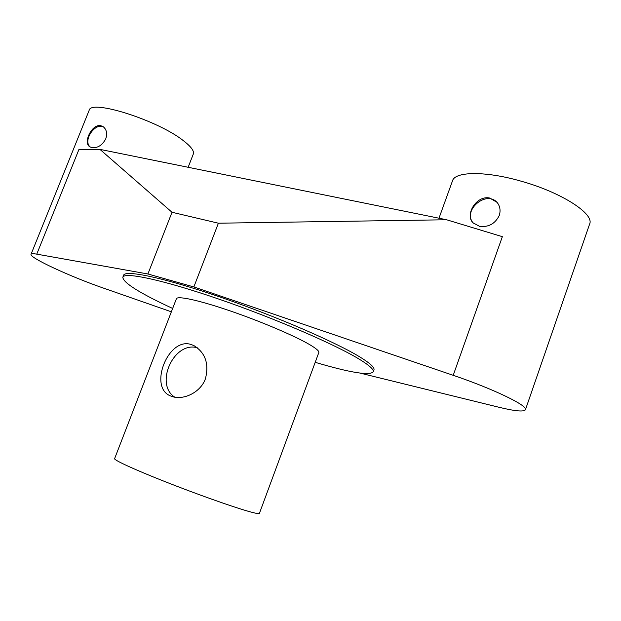 <?xml version="1.0" encoding="UTF-8"?>
<svg xmlns="http://www.w3.org/2000/svg" width="621" height="621" viewBox="0 0 621 621"><rect width="100%" height="100%" fill="white"/><g stroke="black" fill="none" stroke-linecap="round" stroke-linejoin="round"><path stroke-width="0.93" d="M100.734 125.667L103.249 126.738C106.618 129.541 107.456 133.577 105.749 138.856C102.263 145.283 97.652 148.209 91.908 147.643L89.742 146.758C82.795 142.729 91.947 123.719 100.734 125.667M103.769 127.158C95.215 121.778 82.306 140.998 90.356 147.115M489.651 198.014L497.056 202.353C500.06 206.149 500.798 210.535 499.261 215.495C495.131 223.777 488.556 227.395 479.536 226.331L473.023 222.815C464.593 214.726 476.517 195.103 489.651 198.014M497.297 202.656C486.227 189.63 461.822 210.837 473.427 223.226M191.4 344.593L193.977 345.649C205.396 352.767 209.207 363.828 205.411 378.841C200.28 393.015 182.652 400.615 171.575 396.345L170.721 396.012C147.984 387.628 168.431 336.31 191.4 344.593M197.338 347.791C174.027 340.828 154.194 384.081 174.796 397.192M248.198 511.277C255.402 513.334 259.143 514.041 259.407 513.388L318.814 352.549C319.295 351.168 316.322 348.575 309.902 344.764C295.161 336.046 261.037 321.476 230.212 310.919C199.349 300.323 177.373 295.565 176.411 298.74L114.606 458.671C113.798 460.068 134.361 469.546 165.256 481.733C196.089 493.905 231.664 506.542 248.198 511.277M315.204 362.322C349.98 372.616 369.324 375.806 373.229 371.878L373.951 369.875C374.797 367.663 370.465 363.58 360.948 357.634C337.358 342.854 276.252 316.314 220.028 297.009C163.719 277.634 125.1 269.607 123.587 275.274L122.811 277.253C123.144 282.78 139.756 293.182 172.654 308.458M373.229 371.878C374.059 369.705 369.705 365.66 360.18 359.745C336.543 345.051 275.406 318.565 219.182 299.221C162.873 279.807 124.285 271.688 122.811 277.253M172.009 212.266L99.919 149.366L446.592 219.764L218.398 223.203L172.009 212.266L147.907 273.985L36.755 254.144C33.247 253.531 31.345 253.578 31.05 254.284L89.114 110.429C90.356 98.817 158.433 120.482 183.637 140.874C191.136 146.696 194.357 151.089 193.31 154.055L188.14 167.282M31.05 254.284C28.908 257.56 70.732 276.834 103.552 288.136L171.357 311.82M360.227 373.136L498.624 407.182C514.949 411.164 523.891 412.002 525.451 409.713C528.308 405.808 493.144 388.785 453.214 375.317L193.853 286.949L147.907 273.985M438.977 218.219L452.523 180.781C454.983 171.318 485.971 170.876 521.935 181.417C561.757 192.603 594.584 213.927 589.639 224.01L525.451 409.713M218.398 223.203L193.853 286.949M99.919 149.366L78.976 149.389L36.755 254.144M453.214 375.317L502.35 236.671L446.592 219.764"/></g></svg>
